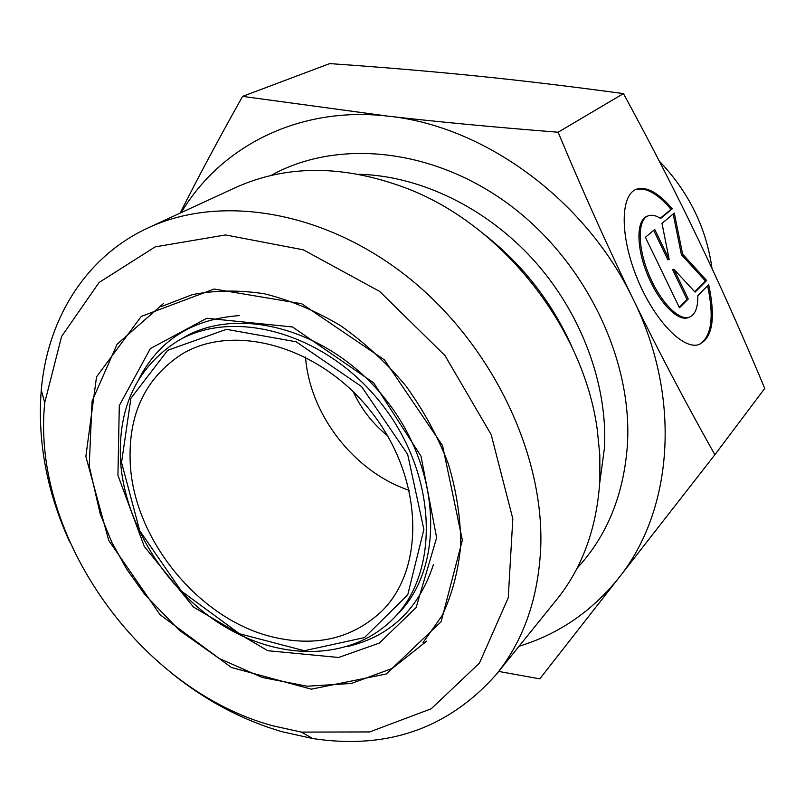 <?xml version="1.0" encoding="UTF-8"?>
<svg xmlns="http://www.w3.org/2000/svg" width="805" height="805" viewBox="0 0 805 805"><rect width="100%" height="100%" fill="white"/><g stroke="black" fill="none" stroke-linecap="round" stroke-linejoin="round"><path stroke-width="1.21" d="M672.266 208.807L660.633 218.457C656.025 215.499 651.98 214.593 648.498 215.72C637.771 219.051 637.268 245.284 648.075 272.513C658.732 299.792 677.719 320.43 688.607 317.412C694.936 315.429 698.005 308.194 697.814 295.717L708.672 284.688C715.987 319.001 712.425 339.056 698.005 344.852C681.473 349.108 652.543 317.764 636.222 275.994C619.699 234.285 620.575 194.498 636.614 189.175C646.757 186.247 658.641 192.787 672.266 208.807L671.058 209.33C657.433 193.331 645.54 186.79 635.376 189.728L636.614 189.175M699.223 344.53C711.519 336.943 714.317 317.361 707.595 285.785M689.05 317.291L687.349 317.905C676.452 320.923 657.464 300.315 646.807 273.066C636.01 245.857 636.514 219.624 647.25 216.263M660.301 218.246L671.058 209.33M679.239 307.289L687.007 299.49L672.688 269.816L673.936 269.303L688.255 298.997L679.49 307.802L645.419 237.284L654.737 229.465L669.146 259.351L661.992 223.377L674.298 213.053L682.62 254.139L706.659 280.492L695.087 292.135L673.936 269.303M688.255 298.997L687.007 299.49M694.725 291.742L705.442 280.985L681.392 254.652L673.171 213.999M706.659 280.492L705.442 280.985M682.62 254.139L681.392 254.652M669.146 259.351L667.898 259.874L653.67 230.361M180.179 213.094C197.205 179.102 218.004 140.201 242.577 96.379L388.141 116.162C298.876 105.656 220.419 146.53 181.236 212.601M558.106 132.221C583.635 193.22 608.711 248.976 633.314 299.49C586.07 200.073 484.278 125.842 388.141 116.162C437.236 121.807 493.898 127.16 558.106 132.221L623.452 93.601C570 86.336 520.744 80.44 475.675 75.901C430.363 71.303 381.721 67.207 329.728 63.605L242.577 96.379M714.88 454.724L618.713 578C672.769 510.913 682.258 398.415 633.314 299.49C657.947 350.105 685.136 401.856 714.88 454.724L764.75 388.423C742.28 334.628 720.163 285.02 698.398 239.618C676.723 194.277 651.738 145.604 623.452 93.601M519.054 646.244C558.7 634.149 591.917 611.398 618.713 578L539.773 678.867L498.708 671.43M659.245 161.03C688.738 191.932 706.327 227.745 712.012 268.468M387.527 435.706C372.675 423.672 361.234 408.98 353.194 391.643M130.289 464.425C134.475 540.105 198.805 618.773 271.466 636.685C315.258 647.431 352.026 638.918 381.791 611.156C425.724 568.179 423.38 478.21 371.829 412.532C320.752 346.472 234.094 322.201 181.678 354.27C144.89 378.38 127.764 415.098 130.289 464.425M272.613 725.748C140.201 689.885 30.993 536.361 44.738 402.651L61.603 336.48L99.085 282.475L155.204 246.873L225.571 234.939L303.304 249.822L379.588 291.38L444.974 355.548L491.191 434.65L512.825 518.782L508.237 597.793L479.458 663.099L431.198 708.803L369.666 731.936L301.382 732.097L272.613 725.748M172.411 673.845C206.332 701.004 242.929 720.314 282.193 731.755L312.702 738.537C387.215 749.868 448.435 728.485 496.343 674.369C523.622 640.488 538.424 598.075 540.739 547.108C544.16 453.044 491.201 343.262 407.551 276.9C323.841 210.477 220.459 194.116 148.412 227.745C85.37 256.704 47.344 319.333 41.266 390.103C37.292 440.959 46.76 491.583 69.663 541.956M496.343 674.369L556.507 599.846C582.619 567.394 597.079 527.335 599.886 479.659L599.816 454.996L597.29 429.83C583.806 329.144 504.544 227.392 410.218 189.688C346.009 164.683 287.737 163.999 235.392 187.635L148.412 227.745M305.508 357.058C309.834 414.927 354.341 472.052 409.383 490.406M121.545 462.493L130.903 398.294L167.661 350.316L226.416 329.336L296.099 341.763L361.596 386.601L407.672 454.392L423.883 529.448L407.722 594.895L364.444 637.59L304.36 650.722L239.528 633.777L181.447 591.162L139.728 530.686L121.545 462.493M393.565 618.391C440.214 571.792 437.507 475.192 382.073 404.553C327.132 333.522 234.134 307.258 177.543 341.089C136.598 367.493 117.621 407.783 120.609 461.959C125.238 528.392 171.878 596.968 228.278 628.695C285.362 661.519 353.244 659.516 393.565 618.391L397.972 613.843C444.511 567.344 441.905 471.167 386.762 400.89C332.123 330.231 239.498 304.179 183.037 337.929L177.543 341.089M85.853 456.516L108.735 540.447L160.074 614.748L231.377 667.476L311.354 689.171L386.279 673.976L441.12 621.712L462.362 540.115L442.539 445.537L384.428 359.895L301.634 303.716L214.13 289.035L141.288 316.385L96.54 376.841L85.853 456.516M347.77 646.455C390.184 636.403 418.731 609.133 433.402 564.657M239.457 315.6C192.707 318.931 159.269 339.931 139.124 378.632M572.033 347.136C552.079 302.298 522.807 264.724 484.218 234.406M358.99 174.282C419.747 175.782 485.878 207.398 533.635 260.075C581.21 312.914 607.503 383.784 604.545 447.198L599.695 483.272M577.004 568.31C607.212 535.818 624.036 494.3 627.487 443.766C632.348 357.702 584.39 259.592 507.824 203.585C431.218 147.486 336.249 139.034 270.983 175.47M688.607 317.412L687.349 317.905M161.131 306.655L192.284 294.66C215.126 290.172 239.266 289.901 264.704 293.835C290.434 300.275 315.721 310.881 340.555 325.633C364.605 342.598 386.39 362.703 405.931 385.967C423.702 410.6 437.87 436.642 448.435 464.103C456.666 491.795 460.752 518.903 460.712 545.428C458.307 571.057 452.138 594.402 442.197 615.453L422.937 642.732M301.382 732.097L312.702 738.537M44.738 402.651L41.266 390.103M206.784 318.267L150.334 348.615L119.301 405.599L117.943 475.332L144.296 546.484L193.522 607.081L267.763 650.712L338.613 657.474L379.286 643.125L416.125 607.554L436.632 537.7L421.045 456.274L373.711 382.868L292.467 326.951L206.784 318.267M426.65 641.183L392.266 668.422L351.413 683.455L307.188 686.222L262.35 677.498L219.121 658.44L179.354 630.305L144.9 594.654L126.798 569.316L111.794 542.228L100.192 513.902L89.224 466.105L92.072 401.111L117.097 344.218L163.536 303.435"/></g></svg>
